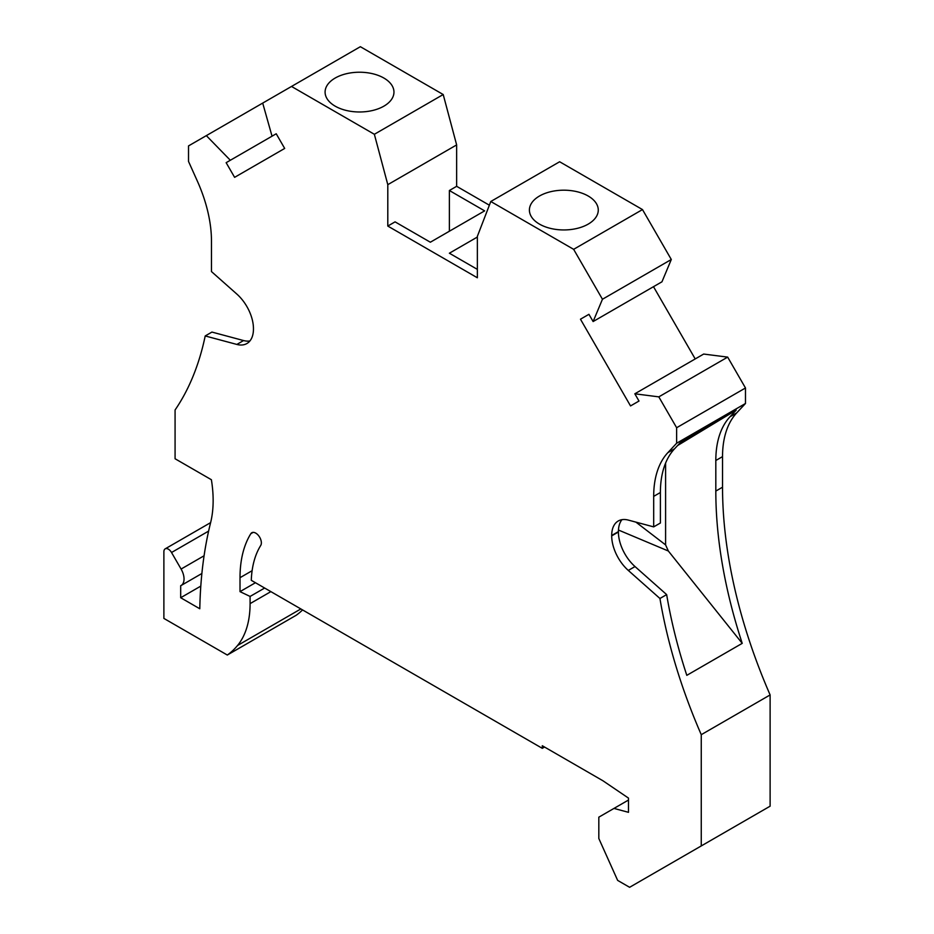 <?xml version="1.0" encoding="UTF-8"?>
<svg xmlns="http://www.w3.org/2000/svg" width="934" height="934" viewBox="0 0 934 934"><rect width="100%" height="100%" fill="white"/><g stroke="black" fill="none" stroke-linecap="round" stroke-linejoin="round"><path stroke-width="1.4" d="M302.569 609.925A150.409 86.839 -120 0 1 296.171 615.284L227.312 655.038A150.409 86.839 -120 0 0 237.551 645.487A110.831 63.991 -120 0 0 250.09 603.633L270.872 591.631M249.892 340.968A31.663 18.283 60 0 1 243.564 340.548L211.936 332.072L205.211 335.948A395.818 228.526 -120 0 1 175.078 409.979L175.078 458.757L211.388 479.726A118.746 68.556 -120 0 1 210.605 522.678A508.224 293.428 -120 0 0 199.794 608.77L180.682 597.725L180.682 585.723A14.255 8.231 -120 0 0 181.091 585.513A14.255 8.231 -120 0 0 181.091 569.051L171.529 552.508A6.328 3.654 -120 0 0 165.201 548.842A6.328 3.654 -120 0 0 163.882 551.749L163.882 618.413L227.312 655.038M770.118 694.931L701.259 734.684L701.259 845.935L770.118 806.182L770.118 694.931A395.818 228.526 60 0 1 722.531 487.198L722.531 456.621A110.831 63.991 60 0 1 736.704 412.898L745.484 403.488L745.484 387.984L676.636 427.725L676.636 443.241L745.484 403.488M443.206 94.532L374.359 134.286L291.513 86.453L360.361 46.7L443.206 94.532L456.644 144.91L456.644 186.31L489.369 205.2M490.794 201.499L559.641 161.757L642.487 209.578L671.301 259.5L661.961 281.799L593.113 321.553L602.453 299.254L573.639 249.331L490.794 201.499L477.356 236.372L477.356 277.772L387.797 226.063L395.07 221.86L430.341 242.221L484.629 210.874L449.371 190.513L456.644 186.31M653.496 286.691L695.211 358.936M727.668 357.115L658.809 396.868L634.828 393.798L703.676 354.056L727.668 357.115L745.484 387.984M255.449 582.723L240.015 591.642L240.015 577.691A131.414 75.876 -120 0 1 250.814 533.723A7.916 4.565 -120 0 1 251.806 532.742A7.916 4.565 -120 0 1 259.092 536.326A7.916 4.565 -120 0 1 260.714 545.479A115.582 66.734 -120 0 0 251.281 580.318L542.292 748.332L542.292 745.741L602.897 780.742L628.489 798.103L628.489 812.323L613.965 808.424L628.489 800.041M542.292 748.332L544.534 747.037M613.965 808.424L598.822 817.168L598.822 838.499L617.643 880.388L629.609 887.3L701.259 845.935M264.649 588.035L250.09 596.441L250.09 603.633M240.015 591.642L250.09 596.441M676.636 427.725L658.809 396.868M634.828 393.798L639.008 401.036L630.532 405.928L580.469 319.206L588.934 314.314L593.113 321.553M226.145 162.679L276.219 133.772L226.145 162.679L234.609 177.343L284.683 148.436L276.219 133.772L272.039 136.177L262.699 103.09L188.516 145.914L188.516 161.43L197.296 180.974A110.831 63.991 -120 0 1 211.469 241.065L211.469 271.572L236.851 294.082A31.663 18.283 60 0 1 253.453 328.64L253.453 329.037A31.663 18.283 60 0 1 246.891 343.537A31.663 18.283 60 0 1 236.851 344.436L205.211 335.948M206.332 135.628L230.324 160.263M335.178 78.047A34.441 19.883 0 0 0 325.09 92.104A34.441 19.883 0 0 0 335.178 106.161A34.441 19.883 0 0 0 383.874 106.161A34.441 19.883 0 0 0 393.961 92.104A34.441 19.883 0 0 0 372.701 73.739A34.441 19.883 0 0 0 335.178 78.047M456.644 144.91L387.797 184.663L387.797 226.063M449.371 231.235L449.371 190.513M671.301 259.5L602.453 299.254M642.487 209.578L573.639 249.331M539.49 196.012A34.441 19.883 0 0 0 529.403 210.068A34.441 19.883 0 0 0 550.663 228.433A34.441 19.883 0 0 0 588.187 224.125A34.441 19.883 0 0 0 598.274 210.068A34.441 19.883 0 0 0 577.014 191.703A34.441 19.883 0 0 0 539.49 196.012M477.356 237.049L449.371 253.219L477.356 269.377M374.359 134.286L387.797 184.663M262.699 103.09L291.513 86.453M180.682 597.725L200.798 586.108M701.259 734.684A395.818 228.526 60 0 1 659.929 598.484L628.302 570.429L635.015 566.553L666.654 594.608L659.929 598.484M676.636 443.241L667.857 452.651A110.831 63.991 60 0 0 653.683 496.374L653.683 526.881L628.302 520.086A31.663 18.283 -120 0 0 618.261 520.985A31.663 18.283 -120 0 0 611.7 535.474L611.7 535.871A31.663 18.283 -120 0 0 628.302 570.429M580.469 319.206L588.934 314.314M677.617 445.518L736.214 410.108L729.991 416.774A110.831 63.991 60 0 0 715.818 460.497L715.818 491.074A395.818 228.526 60 0 0 742.226 643.351L686.805 675.34A395.818 228.526 60 0 1 666.654 594.608M653.683 526.881L660.396 523.005L660.396 492.498A110.831 63.991 60 0 1 674.57 448.775L680.804 442.097L736.214 410.108M742.226 643.351L668.347 551.013L618.46 530.033M635.902 522.118L665.592 544.896L665.592 463.112M665.592 544.896L668.347 551.013M621.974 519.666A31.663 18.283 -120 0 0 618.413 531.598L618.413 531.995A31.663 18.283 -120 0 0 635.015 566.553M237.551 645.487L300.853 608.945M250.814 533.723L253.137 532.38M240.015 577.691L252.11 570.709M236.851 344.436L243.564 340.548M171.529 552.508L208.621 531.096M204.079 555.777L181.091 569.051M715.818 491.074L722.531 487.198M667.857 452.651L674.57 448.775M729.991 416.774L736.704 412.898M715.818 460.497L722.531 456.621M653.683 496.374L660.396 492.498M611.7 535.871L618.413 531.995M611.7 535.474L618.413 531.598M210.617 522.631L165.201 548.842M201.884 573.499L181.091 585.513"/></g></svg>
